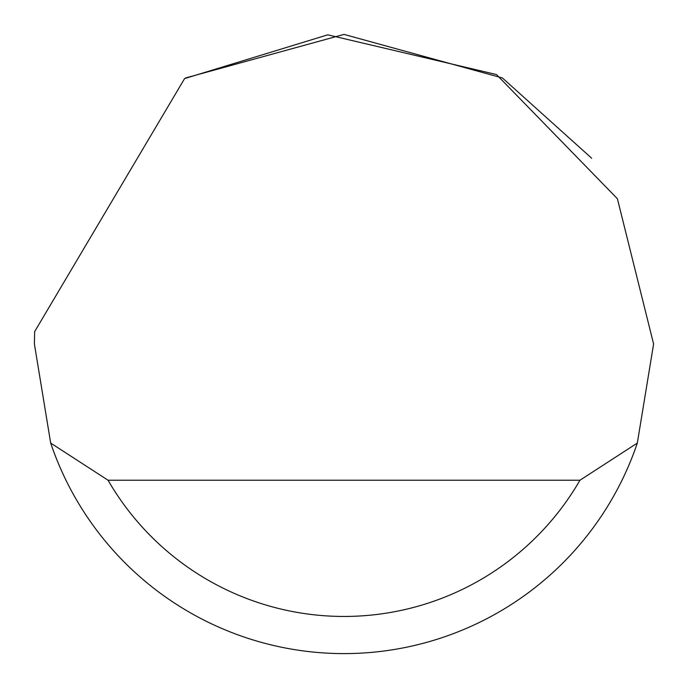 <?xml version="1.0" encoding="UTF-8"?>
<svg xmlns="http://www.w3.org/2000/svg" width="688" height="688" viewBox="0 0 688 688"><rect width="100%" height="100%" fill="white"/><g stroke="black" fill="none" stroke-linecap="round" stroke-linejoin="round"><path stroke-width="1.03" d="M184.582 78.595L327.763 34.83L496.469 74.545L617.394 198.72L653.6 344L637.32 443.072A309.6 309.6 0 0 1 50.68 443.072L34.4 344L34.649 331.616L184.582 78.595M185.674 77.942L344 34.4L502.326 77.942M502.532 78.071L591.68 158.24M50.68 443.072L108.05 480.224L579.95 480.224L637.32 443.072M108.05 480.224A272.448 272.448 0 0 0 579.95 480.224"/></g></svg>

